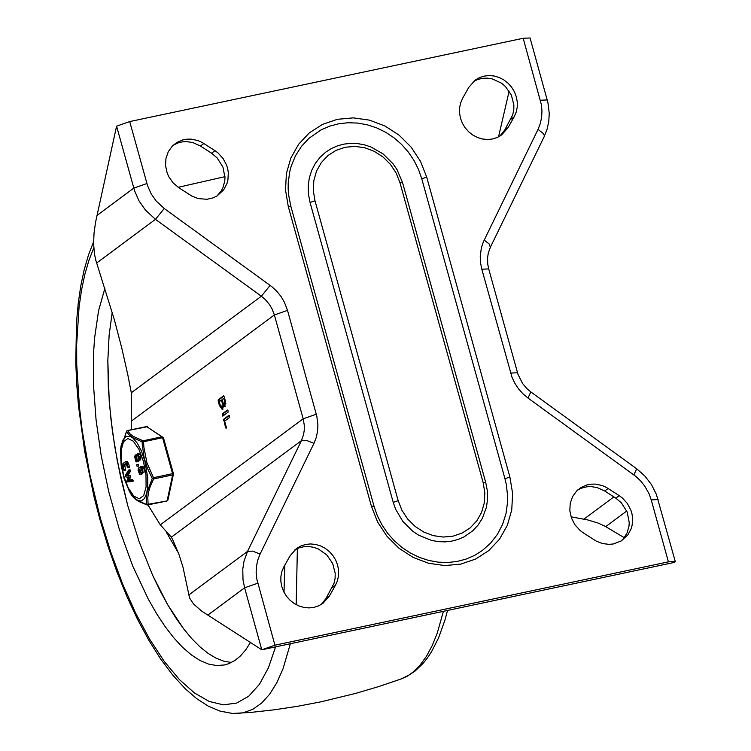 <?xml version="1.0" encoding="UTF-8"?>
<svg xmlns="http://www.w3.org/2000/svg" width="751" height="751" viewBox="0 0 751 751"><rect width="100%" height="100%" fill="white"/><g stroke="black" fill="none" stroke-linecap="round" stroke-linejoin="round"><path stroke-width="1.13" d="M148.003 505.029L160.301 524.836L171.359 537.172L173.068 540.485L179.16 554.98L182.991 567.193L189.581 598.003L193.495 603.945L201.672 611.117L261.789 649.793L274.932 645.193L256.786 578.955L256.147 572.487L256.495 566.085L257.828 559.889L260.09 554.069L252.636 551.121L247.539 551.375L244.019 561.194L242.77 569.042L243.005 579.791L244.61 587.817L257.743 583.217M260.09 554.069L313.965 443.362L316.237 437.533L317.56 431.346L317.908 424.944L316.847 416.336L287.511 310.36L284.347 302.137L280.949 296.42L276.772 291.238L271.909 286.722L164.253 208.506L156.17 200.996L151.101 193.711L147.543 185.638L129.716 121.568L116.583 126.159L95.499 222.521L94.025 233.251L93.612 243.793L94.438 253.819L95.752 260.062L114.518 320.292L121.756 348.004L127.867 375.078L131.312 392.764L131.256 429.732M523.194 38.282L530.065 37.963L547.911 102.577L549.234 113.335L548.784 121.39L547.094 129.21L544.212 136.598L544.287 135.377L543.076 133.312L538.035 129.388L540.298 123.558L541.621 117.372L541.978 110.97L541.34 104.511L523.194 38.282L129.716 121.568M624.269 537.688L604.602 526.01L597.927 522.996L587.761 519.945L571.032 516.801M577.707 489.981L581.236 488.225L587.01 486.761L591.046 486.582L597.111 487.549L604.733 490.994L615.811 498.166L621.368 502.841L627.207 512.06L629.235 522.593L629 526.104L627.151 532.759L623.602 538.533L621.265 540.955M583.161 532.759L580.119 530.497L574.994 524.855L571.473 518.096L569.84 510.764L570.206 503.414L572.562 496.627L576.702 490.929L581.114 487.446L586.963 484.921L591.197 484.142L595.552 484.113L602.058 485.484L606.188 487.296L619.228 495.632L622.279 497.894L627.404 503.536L630.924 510.295L631.985 513.919L632.558 517.627L632.182 524.977L631.253 528.469L627.967 534.778L621.274 540.945L613.342 543.959L609.033 544.362L602.48 543.546L596.21 541.096L583.161 532.759M468.737 87.435L475.139 80.16L479.391 77.653L484.113 76.104L489.108 75.551L494.205 76.02L499.19 77.503L503.874 79.935L508.08 83.22L511.647 87.238L514.435 91.829L516.331 96.813L517.279 102.014L517.223 107.205L516.172 112.209L514.163 116.818L508.07 127.623L501.668 134.898L497.415 137.405L492.703 138.954L487.699 139.508L482.602 139.038L477.617 137.555L472.933 135.124L468.727 131.838L465.16 127.82L462.372 123.23L460.476 118.245L459.537 113.044L459.593 107.853L460.645 102.849L462.644 98.24L468.737 87.435M473.487 81.502L477.814 79.456L482.517 78.32L487.418 78.132L492.337 78.911L501.546 83.211L505.489 86.572L511.365 95.114L513.891 105.037L513.759 110.059L512.698 114.894L504.653 130.167L499.903 136.091M178.898 187.788L173.115 182.878L168.75 176.616L167.21 173.134L165.577 165.802L165.943 158.461L168.29 151.674L172.43 145.976L176.842 142.493L182.69 139.949L186.924 139.17L191.289 139.142L197.795 140.512L201.935 142.333L214.974 150.66L218.015 152.922L223.141 158.574L226.661 165.314L227.731 168.947L228.304 172.646L227.929 179.996L226.999 183.488L223.723 189.796L217.039 195.964L213.218 197.832L206.947 199.287L198.226 198.583L191.946 196.124L178.898 187.788M173.434 145.018L178.841 142.615L182.737 141.798L186.774 141.62L192.847 142.577L200.479 146.032L211.557 153.204L217.114 157.879L222.944 167.088L224.981 177.611L224.746 181.122L222.897 187.778L221.329 190.801L217.03 195.973M294.814 549.892L299.151 547.845L303.855 546.709L308.755 546.521L313.674 547.301L318.443 549.019L326.826 554.961L332.693 563.513L335.218 573.426L335.087 578.458L334.026 583.292L325.972 598.556L321.212 604.499M290.064 555.824L296.467 548.54L300.719 546.043L305.441 544.494L310.445 543.94L315.533 544.419L320.517 545.893L325.202 548.324L329.417 551.619L332.975 555.627L335.763 560.227L337.659 565.212L338.598 570.403L338.541 575.604L337.49 580.607L335.49 585.217L329.398 596.022L322.986 603.306L318.734 605.804L314.012 607.362L309.008 607.916L303.92 607.437L298.936 605.954L294.251 603.522L290.036 600.237L286.478 596.219L283.69 591.628L281.794 586.634L280.855 581.443L280.912 576.252L281.963 571.248L283.962 566.63L290.064 555.824M207.83 615.097L244.61 587.817L261.789 649.793L674.708 562.33L675.28 561.532L668.418 561.851L274.932 645.193M399.983 182.756L402.564 182.634L397.044 169.651L393.045 163.774L382.991 153.833L370.825 146.914L364.244 144.774L357.504 143.582L350.726 143.357L344.052 144.098L337.621 145.816L331.538 148.454L325.953 151.984L320.151 157.175L315.364 163.361L311.712 170.374L309.299 178.006L308.21 186.051L308.464 194.284L310.05 202.47L393.233 502.41L395.561 509.075L402.761 521.325L412.834 531.314L418.711 535.21L431.562 540.42L438.284 541.631L445.024 541.875L451.651 541.152L458.044 539.462L464.071 536.852L472.661 530.882L478.049 525.109L482.339 518.425L486.47 507.103L487.577 499.021L487.333 490.76L485.747 482.564L483.165 482.677L484.846 492.806L484.311 502.87L481.588 512.379L476.81 520.847L470.22 527.85L462.147 533.041L453.003 536.167L443.231 537.049L433.336 535.66L423.808 532.074L415.125 526.451L407.718 519.091L401.963 510.351L398.161 500.682L314.979 200.752L313.298 190.623L313.834 180.559L316.556 171.05L321.334 162.582L327.924 155.579L335.997 150.388L345.141 147.271L354.913 146.389L364.808 147.769L374.336 151.364L383.019 156.987L390.426 164.347L396.171 173.077L399.983 182.756L483.165 482.677M371.435 506.343L374.017 506.221L377.34 515.721L381.893 524.771L387.582 533.172L394.313 540.776L401.926 547.423L410.29 552.98L419.218 557.336L428.549 560.406L438.077 562.142L447.624 562.499L457.002 561.485L466.024 559.11L474.519 555.44L482.32 550.53L490.581 543.151L497.397 534.355L502.597 524.386L506.014 513.534L507.573 502.09L507.638 496.251L506.324 484.536L504.963 478.744L421.78 178.822L418.457 169.341L413.914 160.32L408.234 151.937L401.522 144.361L393.909 137.733L385.554 132.204L376.626 127.858L367.286 124.797L357.729 123.08L348.145 122.732L338.72 123.774L329.642 126.168L321.081 129.876L308.971 138.306L301.48 146.351L295.509 155.692L291.228 166.074L289.755 171.566L288.215 182.962L288.159 188.792L288.572 194.65L290.834 206.29L288.253 206.403L371.435 506.343L377.64 522.095L387.009 536.317L399.072 548.314L413.21 557.458L428.727 563.306L444.845 565.569L460.757 564.123L475.655 559.044L488.798 550.586L499.528 539.18L507.31 525.381L511.75 509.901L512.623 493.51L509.882 477.016L426.699 177.095L421.78 178.822M226.258 427.141L226.126 428.399L225.525 427.535L223.667 419.227L228.98 415.303L229.524 417.547L224.643 421.161L226.295 427.131M224.756 421.076L224.633 419.02L229.318 415.538M228.107 410.844L228.041 412.224L222.728 416.148L222.183 413.904L227.431 410.008L228.107 410.844M223.357 415.697L223.16 413.698L227.844 410.224M221.423 400.067L219.245 401.682L220.137 404.911L221.93 407.417L222.315 403.296L221.423 400.067L222.258 399.889M221.93 407.417L223.554 406.038M225.291 406.563L224.521 405.747L223.545 405.953L222.409 409.699L219.395 405.456L218.194 401.128L218.259 399.748L223.507 395.852L224.183 396.688L225.384 401.015L224.831 406.864L223.545 405.953L223.451 403.775M223.751 398.34L222.155 399.523L223.047 402.752L224.361 404.582L224.643 401.569L223.751 398.34L224.587 398.161M224.361 404.582L225.816 403.512M222.859 409.426L220.766 406.479M219.358 401.597L219.236 399.541L223.92 396.068M498.533 136.86L509.159 91.115M127.773 505.705L117.391 461.424L112.472 431.618L109.261 402.32L107.825 360.621L109.13 335.181L112.237 312.238L109.13 335.181L107.825 360.621L108.332 388.042L110.65 416.871L114.725 446.498L120.47 476.312L127.773 505.705L139.282 542.119L152.753 575.519L160.066 590.718L167.689 604.752L183.601 628.794L191.74 638.594L199.907 646.808L208.036 653.351L216.053 658.167L223.892 661.218L231.486 662.476L223.892 661.218L216.053 658.167L208.036 653.351L199.907 646.808L191.74 638.594L183.601 628.794L175.556 617.472L167.689 604.752L152.753 575.519L139.282 542.119L127.773 505.705M250.646 642.143L245.84 649.718L240.555 655.858L234.828 660.542L228.698 663.706L224.408 664.973L216.598 665.546L208.421 664.044L199.973 660.467L191.327 654.872L182.577 647.306L173.81 637.843L165.117 626.578L156.574 613.623L148.276 599.11L132.73 566.029L119.118 528.629L108.642 491.22L101.16 455.491L96.062 419.847L93.509 385.376L93.565 353.101L94.579 338.091L98.531 310.895L104.943 288.131M224.192 419.114L224.784 421.058M178.456 553.055L166.234 532.008M170.092 489.896L171.988 480.987M171.303 466.024L165.802 446.207M120.592 449.464L126.431 431.506L128.975 434.782L133.096 437.852L142.127 441.87L143.554 441.748L143.028 440.799L142.136 441.87L142.258 444.554L144.173 457.96L147.515 468.436L152.265 478.406L147.14 492.036L146.398 497.594L146.689 504.559L136.513 499.978L133.584 497.631L130.984 494.196M142.023 471.337L141.188 467.92L142.023 471.337M139.423 469.206L140.353 472.576L139.836 472.933L139.001 469.516L139.639 469.159M140.212 469.807L140.606 471.985M141.301 472.642L140.794 474.163L139.611 474.369L138.071 470.323L138.353 468.183L139.179 467.535L140.127 468.155L140.841 466.305L142.906 466.211L144.37 469.844L143.976 472.567L141.47 472.604M140.841 466.305L142.07 467.357L142.784 469.394L142.878 472.116L142.258 473.017M138.513 458.692L137.677 455.275L138.513 458.692M135.912 456.561L136.842 459.931L136.325 460.288L135.499 456.871L136.128 456.514M136.701 457.162L137.095 459.33M137.79 459.988L136.87 461.818L135.8 461.405L134.579 456.411L135.471 454.975L136.626 455.5L137.33 453.651L138.785 453.341L140.306 455.012L140.906 458.589L140.212 460.053L137.959 459.959M137.33 453.651L138.259 454.224L139.273 456.749L139.451 458.899L138.757 460.363M126.75 430.999L120.611 449.239L120.442 451.492L121.136 465.207L124.159 478.734L129.369 491.267L135.433 499.124L137.461 500.448L141.244 500.955L144.399 498.589L146.642 493.567L147.778 486.329L147.712 477.514L144.755 460.663L141.395 450.966L137.264 443.128L132.814 437.955L130.608 436.556L126.534 436.303L123.258 439.448L121.127 445.653L120.564 449.708M136.992 464.578L138.391 464.268L138.466 466.052M126.384 463.649L124.826 464.803L125.53 470.239L124.065 470.548L122.779 466.84L122.929 463.536L125.586 461.602L127.05 463.667L127.914 466.765L127.811 467.77L127.388 467.15L125.933 463.226L123.371 465.113L124.065 470.548M126.891 461.367L128.505 463.358L129.369 466.455L129.275 467.46L127.811 467.77M128.693 470.098L130.017 469.741L130.467 471.252L127.999 475.336L130.186 475.618L130.599 477.101L129.285 479.973L132.796 479.636L133.087 481.26L131.65 481.569M142.69 472.923L141.423 474.247M139.188 460.269L137.921 461.593M136.682 464.756L137.067 466.362L136.682 464.756M131.782 480.743L131.632 481.569L127.201 481.879L126.788 481.307L128.139 477.26L125.821 476.904L125.379 475.402L128.552 470.051L129.012 471.562L126.544 475.646L128.731 475.927L129.144 477.411L127.83 480.283L133.237 480.433M130.392 470.173L128.937 470.483M130.467 471.252L129.012 471.562M127.999 475.336L126.544 475.646M130.186 475.618L128.731 475.927M130.599 477.101L129.144 477.411M129.285 479.973L127.83 480.283M132.796 479.636L131.331 479.936M125.67 469.403L124.215 469.713M166.722 500.983L146.689 504.559L148.125 504.691L147.787 497.791L148.501 492.327L150.153 486.657L153.608 478.95L153.523 477.692L152.265 478.406L153.608 478.95L172.636 474.923L167.154 500.664L167.942 499.997L173.425 474.256L172.636 474.923L172.542 473.665L173.406 473.628L163.436 437.673L162.582 437.711L172.542 473.665L153.523 477.692L146.943 462.804L143.854 447.042L143.554 441.748L162.582 437.711L162.056 436.772L163.343 437.626M146.267 426.643L127.398 430.558L126.431 431.506L127.238 430.689M171.359 537.172L301.414 440.668L247.539 551.375L188.726 595.017M131.509 421.011L274.378 314.96L303.179 418.805L160.301 524.836M316.312 414.214L303.179 418.805L304.296 425.235L304.277 430.07L303.526 434.782L301.414 440.668L306.511 440.405L313.965 443.362M116.583 126.159L134.56 190.754L139.019 200.855L145.347 209.961L155.457 219.348L261.357 296.223L131.312 392.764M270.153 285.389L261.357 296.223L265.159 299.424L269.459 304.502L272.003 308.792L274.378 314.96L287.511 310.36M146.896 183.535L133.762 188.125L96.992 215.443M96.654 263.019L155.457 219.348L164.253 208.506M540.382 100.24L547.254 99.93M583.912 519.148L613.886 496.918M626.766 511.018L605.71 526.629M608.15 488.46L604.733 490.994M514.163 116.818L510.746 119.362M203.896 143.497L200.479 146.032M335.49 585.217L332.073 587.751M658.092 499.565L651.23 499.884L649.005 493.67L644.668 485.944L640.49 480.762L635.628 476.247L527.981 398.039L530.835 391.938L636.726 468.802L644.874 476.021L651.521 484.667L656.393 494.411L675.28 561.532M668.418 561.851L651.23 499.884M633.872 474.914L636.726 468.802M527.981 398.039L522.921 393.768L518.5 388.802L514.829 383.245L512.004 377.246L481.823 269.224L488.694 268.905L517.983 374.355L522.536 383.451L526.949 388.661L530.835 391.938M510.624 373.069L517.495 372.749M481.823 269.224L480.546 262.803L480.236 256.344L481.353 247.924L483.315 241.963L538.035 129.388M484.17 240.076L489.211 244L490.356 247.286L544.212 136.598M619.228 495.632L615.811 498.166M508.07 127.623L504.653 130.167M214.974 150.66L211.557 153.204M329.398 596.022L325.972 598.556M314.979 200.752L310.05 202.47M393.233 502.41L398.161 500.682M504.963 478.744L509.882 477.016M426.699 177.095L420.494 161.343L411.135 147.121L399.072 135.133L384.934 125.98L369.417 120.132L353.299 117.869L337.387 119.315L322.489 124.394L309.346 132.843L298.616 144.258L290.834 158.048L286.394 173.528L285.521 189.919L288.253 206.403M225.525 427.535L226.333 427.366M223.601 420.607L224.568 420.4M223.667 419.227L224.633 419.02M222.183 413.904L223.16 413.698M222.315 403.296L223.169 403.118M224.643 401.569L225.478 401.391M219.395 405.456L220.25 405.277M218.194 401.128L219.17 400.921M218.259 399.748L219.236 399.541M443.409 611.323L437.242 633.187L432.163 645.691L426.371 656.43L419.903 665.311L412.815 672.267L409.06 674.999L401.147 678.96L406.892 676.435L414.918 671.206L423.235 663.217L427.554 657.763L431.534 651.718L438.556 637.937L444.902 620.251L447.53 610.45M297.377 548.549L296.185 604.658M290.355 643.738L283.014 668.803L276.847 682.687L269.722 694.131L261.733 703.002L252.965 709.216L243.502 712.708L238.536 713.412M275.589 646.864L268.407 667.808L259.386 684.377L248.712 696.224L236.621 703.086L223.357 704.842L209.2 701.443L194.453 692.966L179.414 679.58L164.403 661.584L149.74 639.326L135.715 613.304L122.638 584.034L110.782 552.145L100.381 518.303L89.726 474.134L82.075 429.45L79.456 407.38L76.733 364.695L76.658 344.418L79.08 306.877L81.559 289.905L84.854 274.331L88.947 260.268L93.791 247.858M284.854 565.052L284 592.239M163.361 437.777L146.605 426.568L162.056 436.772L143.028 440.799L132.936 436.2L130.064 433.9L127.576 430.595L147.431 426.718M139.001 469.516L139.893 469.328M135.499 456.871L136.382 456.674M143.432 461.358L145.985 474.782L146.079 486.986L143.694 495.566L139.32 498.814L133.8 496.092L128.252 487.943L123.755 475.965L121.211 462.541L121.118 450.337L123.493 441.757L127.877 438.509L133.387 441.231L138.935 449.38L143.432 461.358M136.87 461.818L138.325 461.508M137.283 461.508L138.738 461.198M140.371 474.463L141.836 474.163M140.794 474.163L142.249 473.853M138.785 465.873L137.32 466.183M138.569 466.024L137.114 466.333M124.76 466.136L123.305 466.446M128.505 463.358L127.05 463.667M129.369 466.455L127.914 466.765M124.826 464.803L123.371 465.113M132.242 494.806L136.053 499.284L142.887 503.179M402.564 182.634L485.747 482.564M374.017 506.221L290.834 206.29M490.356 247.286L488.31 252.993L487.577 257.631L487.728 264.052L488.694 268.905M178.184 187.309L224.971 176.663M93.603 241.784L88.524 254.842L84.225 269.618L80.789 285.821L78.226 303.338L76.527 322.066L75.767 362.592L76.715 384.071L78.517 406.131L84.666 451.342L94.025 496.768L99.808 519.101L107.937 546.165L117.025 572.121L126.957 596.669L137.611 619.5L148.876 640.35L160.63 658.974L172.777 675.158L185.234 688.751L196.781 698.721L208.29 706.147L220.015 711.122L232.547 713.45L250.383 712.455L274.059 709.836L297.612 706.287L321.015 701.809L355.749 693.37L378.598 686.611L401.147 678.96M129.369 491.267L132.148 495.998L135.433 499.302L138.991 501.574L147.177 505.01L166.91 501.03L167.942 499.997M135.678 454.881L136.691 454.665M136.673 461.903L138.128 461.602M140.184 474.557L141.639 474.247M139.179 467.535L140.202 467.319M136.935 464.578L138.391 464.268M137.067 466.362L138.522 466.052M131.632 481.569L133.087 481.26M128.552 470.051L130.017 469.741M125.586 461.602L127.041 461.302"/></g></svg>
